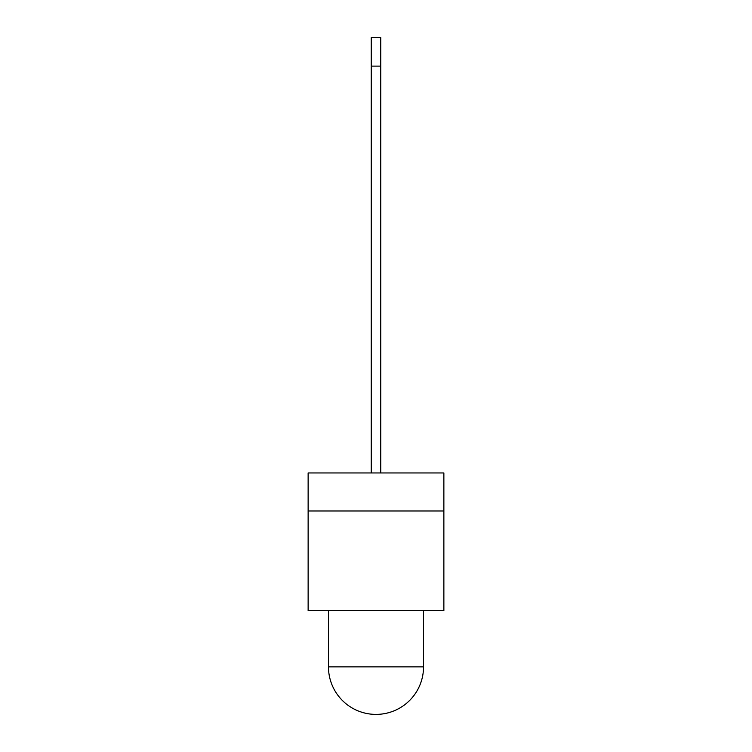 <?xml version="1.0" encoding="UTF-8"?>
<svg xmlns="http://www.w3.org/2000/svg" width="752" height="752" viewBox="0 0 752 752"><rect width="100%" height="100%" fill="white"/><g stroke="black" fill="none" stroke-linecap="round" stroke-linejoin="round"><path stroke-width="1.13" d="M328.474 610.596L328.474 666.874L423.526 666.874L423.526 610.596M443.868 472.961L308.132 472.961L308.132 510.984L443.868 510.984L443.868 472.961M443.868 510.984L443.868 610.596L308.132 610.596L308.132 510.984M380.756 66.12L371.244 66.12L371.244 37.6L380.756 37.6L380.756 472.961M371.244 472.961L371.244 66.12M328.474 666.874A47.526 47.526 0 0 0 376 714.4A47.526 47.526 0 0 0 423.526 666.874"/></g></svg>
